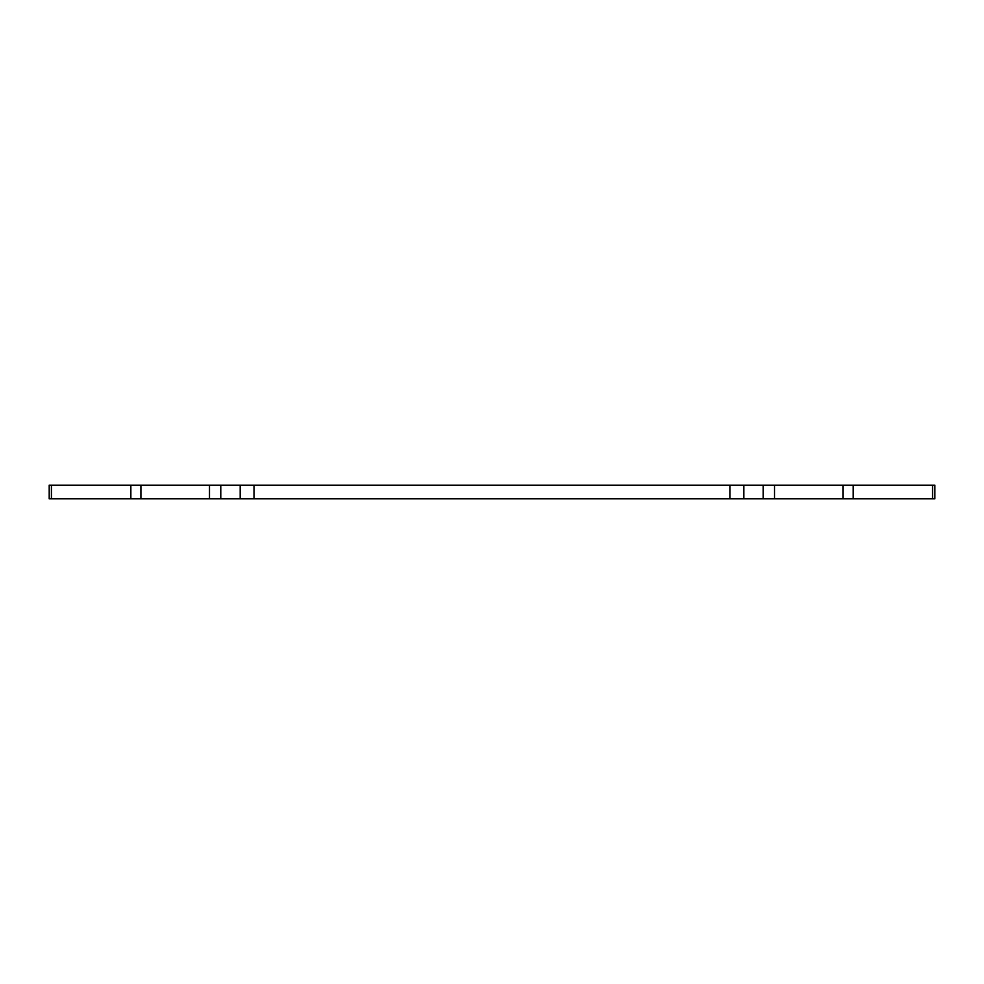 <?xml version="1.0" encoding="UTF-8"?>
<svg xmlns="http://www.w3.org/2000/svg" width="984" height="984" viewBox="0 0 984 984"><rect width="100%" height="100%" fill="white"/><g stroke="black" fill="none" stroke-linecap="round" stroke-linejoin="round"><path stroke-width="1.48" d="M51.414 485.186L49.2 485.186L49.2 498.814L51.414 498.814L51.414 485.186L934.8 485.186L934.8 498.814L51.414 498.814M209.494 498.814L209.494 485.186M220.785 498.814L220.785 485.186M140.909 498.814L140.909 485.186M130.86 498.814L130.86 485.186M932.586 498.814L932.586 485.186M853.14 498.814L853.14 485.186M843.091 498.814L843.091 485.186M774.506 498.814L774.506 485.186M763.215 498.814L763.215 485.186M743.806 498.814L743.806 485.186M730.005 498.814L730.005 485.186M253.995 498.814L253.995 485.186M240.194 498.814L240.194 485.186"/></g></svg>
